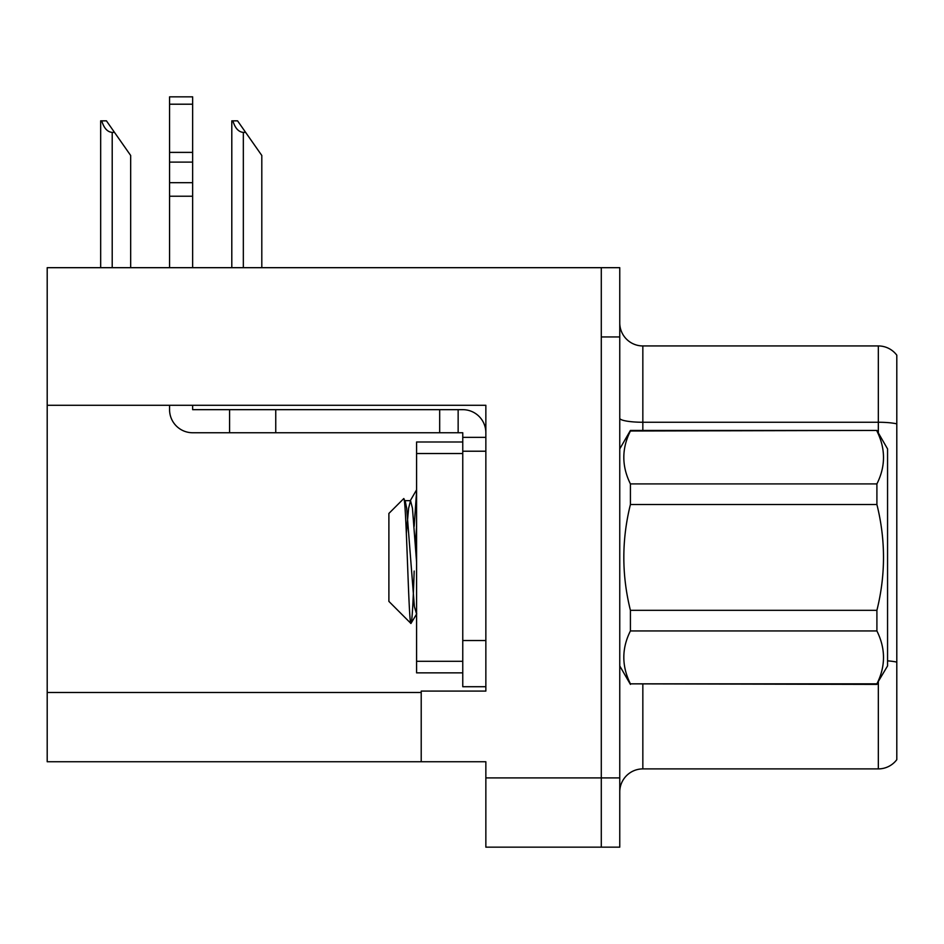 <?xml version="1.0" encoding="UTF-8"?>
<svg xmlns="http://www.w3.org/2000/svg" width="944" height="944" viewBox="0 0 944 944"><rect width="100%" height="100%" fill="white"/><g stroke="black" fill="none" stroke-linecap="round" stroke-linejoin="round"><path stroke-width="1.42" d="M485.853 451.22L485.853 640.539L462.761 640.539L462.761 686.713L485.853 686.713L485.853 640.539L485.853 691.091L421.213 691.091L421.213 761.737L47.2 761.737L47.2 405.283L485.853 405.283L485.853 451.22L462.761 451.22L462.761 432.753L458.147 432.753L458.147 409.661L462.761 409.661A23.093 23.093 0 0 1 485.853 432.765M421.213 761.737L485.853 761.737L485.853 847.157L601.293 847.157L601.293 777.903L601.293 847.157L619.76 847.157L619.76 777.903L601.293 777.903L601.293 267.683L47.2 267.683L47.2 405.283M619.76 791.981A23.093 23.093 0 0 1 642.84 768.9L878.333 768.9L878.333 681.922M601.293 267.683L619.76 267.683L619.76 336.937L601.293 336.937L601.293 777.903L485.853 777.903M896.8 355.18A23.093 23.093 0 0 0 878.333 345.941A23.093 23.093 0 0 1 896.8 355.18A23.093 23.093 0 0 0 878.333 345.941A23.093 23.093 0 0 1 896.8 355.18L896.8 759.66A23.093 23.093 0 0 1 878.333 768.9M619.76 336.937L619.76 777.903M896.8 425.461L896.8 423.856A23.093 4.012 180 0 0 878.333 422.251L878.333 345.941L642.84 345.941A23.093 23.093 0 0 1 619.76 322.86A23.093 23.093 0 0 0 642.84 345.941L642.84 430.44M232.873 120.844L237.558 120.844L245.641 132.396L243.34 132.396C238.572 132.018 235.08 128.172 232.873 120.844L231.799 120.844L231.799 267.683M261.807 267.683L261.807 155.477L245.641 132.396M101.74 120.844L106.424 120.844L114.507 132.396L112.206 132.396C107.439 132.018 103.946 128.172 101.74 120.844L100.666 120.844L100.666 267.683M130.673 267.683L130.673 155.477L114.507 132.396M169.566 405.283L169.566 409.661A23.093 23.093 0 0 0 192.647 432.753L229.581 432.753L229.581 409.661L458.147 409.661M485.853 437.367L462.761 437.367M462.761 640.539L462.761 441.993L416.587 441.993L416.587 672.86L462.761 672.86M462.761 686.713L485.853 686.713M229.581 432.753L439.68 432.753L439.68 409.661M458.147 432.753L439.68 432.753M192.647 405.283L192.647 409.661L229.581 409.661M169.566 267.683L169.566 196.222L192.647 196.222L192.647 267.683M192.647 104.206L169.566 104.206L169.566 96.843L192.647 96.843L192.647 196.222M169.566 196.222L169.566 182.676L192.647 182.676M192.647 162.108L169.566 162.108L169.566 104.206M169.566 162.108L169.566 182.676M192.647 152.385L169.566 152.385M619.76 448.907L630.415 430.44L876.905 430.44L887.561 448.907L887.561 665.933L876.905 683.845C885.696 666.299 885.696 648.67 876.905 630.946L630.415 630.946C621.624 648.481 621.624 666.11 630.415 683.845L876.905 684.4M876.905 430.44L630.415 431.007C621.624 448.542 621.624 466.171 630.415 483.906L630.415 504.521C621.636 539.767 621.636 575.038 630.415 610.32L630.415 630.946M630.415 483.906L876.905 483.906C885.696 466.371 885.696 448.73 876.905 431.007M876.905 483.906L876.905 504.521L630.415 504.521M630.415 610.32L876.905 610.32C885.696 575.038 885.696 539.767 876.905 504.521M876.905 610.32L876.905 630.946M619.76 665.933L630.415 684.4M416.587 491.352L414.168 526.374M416.587 525.832L415.502 544.676M416.587 614.025L414.381 606.579L406.687 508.261L405.2 501.04L403.631 498.703L388.893 513.442L388.893 601.399L410.947 623.465L416.752 613.801M403.631 498.703C406.215 493.5 408.658 626.108 410.947 623.465C412.021 622.12 413.094 604.644 414.168 571.037M630.415 683.845L876.905 683.845M405.2 501.04L404.386 500.922M416.587 562.223L412.457 508.261L410.534 500.662L408.61 508.261L406.357 533.277M47.2 692.483L421.213 692.483M642.84 684.4L642.84 768.9M878.333 432.918L878.333 422.251L642.84 422.251A23.093 4.012 -0 0 1 619.76 418.251M896.8 662.122A23.093 4.012 180 0 0 887.561 660.847M642.84 345.941A23.093 23.093 0 0 1 619.76 322.86M243.34 267.683L243.34 132.396M112.206 267.683L112.206 132.396M275.754 432.753L275.754 409.661M416.587 661.307L462.761 661.307M416.587 453.533L462.761 453.533M404.764 500.662L410.534 500.662M410.085 501.04L416.587 489.83"/></g></svg>
